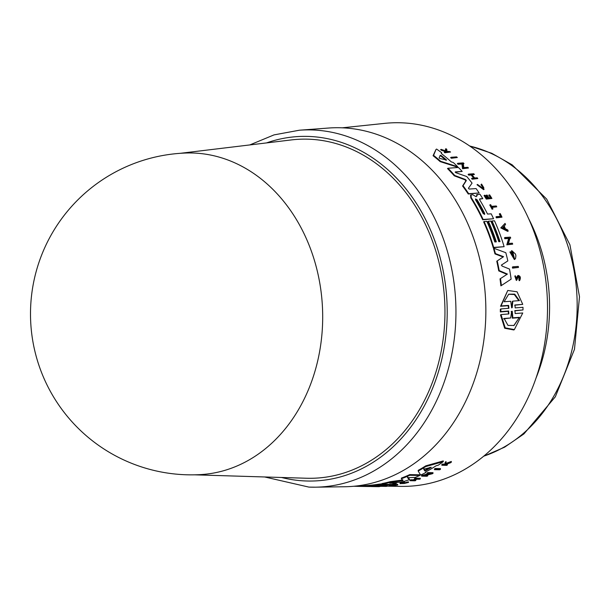<?xml version="1.0" encoding="UTF-8"?>
<svg xmlns="http://www.w3.org/2000/svg" width="610" height="610" viewBox="0 0 610 610"><rect width="100%" height="100%" fill="white"/><g stroke="black" fill="none" stroke-linecap="round" stroke-linejoin="round"><path stroke-width="0.91" d="M264.664 476.967L308.935 487.108L315.408 487.184A178.715 144.951 87.4 0 0 455.937 314.219A178.715 144.951 87.4 0 0 312.793 129.976A178.715 144.951 87.4 0 0 299.418 130.212L328.569 128.039A179.592 145.66 87.4 0 1 485.85 312.938A179.592 145.66 87.4 0 1 344.635 486.749L315.408 487.184A178.715 144.951 87.4 0 1 309.049 487.108M193.759 153.041A160.964 130.555 87.4 0 1 322.682 318.977A160.964 130.555 87.4 0 1 200.438 474.611A160.964 160.964 0 0 1 30.5 313.464A160.964 160.964 0 0 1 186.035 153.018A160.964 130.555 87.4 0 1 193.759 153.041M180.278 153.316L291.328 139.926A169.641 137.593 87.4 0 1 444.949 314.089A169.641 137.593 87.4 0 1 306.479 478.24L194.674 474.832M404.285 482.853L407.632 482.007L407.625 482.655L404.278 483.494L400.938 483.585L404.438 482.502L400.061 483.715L407.625 482.655M514.367 329.591L513.818 329.957L504.691 328.249L500.513 314.935L501.031 314.585L505.217 327.86L514.367 329.591L522.755 312.983L515.16 313.54L514.954 310.62L523.006 309.956L522.999 307.31L515.198 307.89L514.916 304.992L522.739 304.352L517.067 291.801L507.749 290.467L501.046 305.938L508.626 305.389L508.9 308.279L500.856 308.942L500.856 311.588L508.664 311.008L508.87 313.937L501.031 314.585M508.595 314.028L508.153 311.352L500.337 311.931L500.345 309.278L500.856 308.942M508.633 308.37L508.115 305.724L500.536 306.281L507.749 290.467M522.739 304.352L514.657 305.244M523.006 309.956L514.68 310.871M518.47 267.432L512.568 268.133A180.125 146.095 -92.6 0 0 512.377 267.119L512.842 266.806A180.758 146.606 87.4 0 1 513.033 267.82L518.47 267.432A181.071 146.857 -92.6 0 0 518.271 266.425L512.842 266.806M516.327 280.425L514.825 276.078L515.297 275.758L516.807 280.112L518.355 276.353C519.812 276.658 520.17 277.695 519.407 279.479L519.72 280.425C520.948 277.565 520.376 275.895 518.012 275.423L516.54 279.144L515.297 275.758M516.113 279.418L516.891 276.841L518.012 275.423M519.72 280.425L519.247 280.745L518.935 279.792L518.828 276.887M508.176 231.083L507.733 231.381L500.787 227.896L505.065 223.405L501.237 227.599L508.176 231.083A181.071 146.857 -92.6 0 0 507.741 229.947L505.37 228.758A180.964 146.774 -92.6 0 0 504.234 225.952L505.537 224.518A181.071 146.857 -92.6 0 0 505.065 223.405M512.69 244.16L506.811 244.846L508.641 238.472L504.828 238.739A180.125 146.095 -92.6 0 0 504.508 237.808L504.958 237.511A180.758 146.606 87.4 0 1 505.278 238.434L509.091 238.167L507.261 244.541L512.69 244.16A181.071 146.857 -92.6 0 0 512.392 243.207L508.458 243.481L509.998 238.106L510.7 238.052A181.071 146.857 -92.6 0 0 510.379 237.13L504.958 237.511M510.7 238.052L509.922 238.38M514.039 258.091L513.155 252.944M513.292 254.08L512.293 254.423A180.285 146.225 -92.6 0 0 511.378 250.977L511.828 250.672A180.918 146.736 87.4 0 1 512.751 254.118L513.292 254.08A180.949 146.758 -92.6 0 0 512.774 252.098L514.291 257.969L510.372 251.755L514.848 259.25L515.557 258.419L515.9 255.712A181.071 146.857 -92.6 0 0 515.48 254.05L511.828 250.672M514.848 259.25L514.39 259.563L509.922 252.06L510.372 251.755M506.948 274.37L498.736 270.886A179.317 145.439 -92.6 0 0 496.769 261.217L497.226 260.905A179.95 145.95 87.4 0 1 499.201 270.573L507.413 274.058L500.497 278.579A179.95 145.95 87.4 0 1 501.374 285.526L511.134 279.144A180.545 146.43 -92.6 0 0 509.51 269.071L502.022 266.051L501.771 264.847L507.833 260.912A180.545 146.43 -92.6 0 0 505.82 252.708L493.955 248.3A179.95 145.95 87.4 0 1 495.427 253.6L503.555 256.688L497.226 260.905M503.097 256.993L494.977 253.905A179.317 145.439 -92.6 0 0 493.498 248.606L493.955 248.3M507.833 260.912L501.306 265.152M511.134 279.144L500.894 285.854A179.317 145.439 -92.6 0 0 500.025 278.9L500.497 278.579M499.483 241.644A179.775 145.805 -92.6 0 0 491.599 221.285L492.049 220.98A180.407 146.316 87.4 0 1 500.017 241.606L498.789 241.69A180.331 146.263 -92.6 0 0 490.821 221.072L488.374 221.239A180.194 146.148 87.4 0 1 496.342 241.865L494.809 241.972A180.102 146.08 -92.6 0 0 486.841 221.346L484.088 221.544A179.95 145.95 87.4 0 1 493.688 247.416L504.119 246.676A180.545 146.43 -92.6 0 0 494.512 220.812L492.049 220.98M504.119 246.676L493.238 247.713A179.317 145.439 -92.6 0 0 483.638 221.842L484.088 221.544M495.8 241.903A179.561 145.637 -92.6 0 0 487.924 221.537L488.374 221.239M457.332 157.525L451.377 158.257A180.11 146.08 -92.6 0 0 450.622 157.616L451.125 157.281A180.743 146.591 87.4 0 1 451.88 157.921L457.332 157.525A181.056 146.85 -92.6 0 0 456.577 156.884L451.125 157.281M501.992 217.168L496.38 217.831A180.125 146.095 -92.6 0 0 495.961 216.939L496.41 216.641A180.758 146.606 87.4 0 1 496.83 217.534L501.992 217.168A181.056 146.85 -92.6 0 0 500.276 213.614L499.765 213.652A181.025 146.819 87.4 0 1 501.054 216.314L496.41 216.641M500.482 216.352A180.392 146.308 -92.6 0 0 499.315 213.95L499.765 213.652M496.746 206.828A181.056 146.85 -92.6 0 0 496.288 205.982L491.561 206.31A180.781 146.629 -92.6 0 0 490.654 204.693L489.769 205.021A180.125 146.095 -92.6 0 1 492.087 209.238L492.964 208.91A180.781 146.629 -92.6 0 0 492.026 207.156L496.746 206.828L492.163 207.415M484.073 189.367L483.616 189.672L477.02 184.746L477.485 184.441L484.073 189.367L481.549 184.067L483.821 187.72L483.455 188.726L477.485 184.441M483.364 188.025L480.985 184.822L481.549 184.067M445.658 151.41L445.43 149.069L445.963 148.718L446.177 151.066L441.129 149.358A180.758 146.606 87.4 0 1 441.93 149.923L446.085 151.341A180.873 146.697 87.4 0 1 446.733 151.821L444.728 151.974A180.758 146.606 87.4 0 1 445.338 152.431L450.531 152.05A181.056 146.85 -92.6 0 0 449.921 151.593L446.924 151.326L446.779 149.29A181.056 146.85 -92.6 0 0 445.963 148.718M450.531 152.05L444.82 152.774A180.125 146.095 -92.6 0 0 444.21 152.317L444.728 151.974M445.841 151.89A180.24 146.186 -92.6 0 0 445.559 151.684L441.404 150.274A180.125 146.095 -92.6 0 0 440.603 149.709L441.129 149.358M491.912 198.448L486.292 199.112A180.125 146.095 -92.6 0 0 484.065 195.566L484.523 195.269A180.758 146.606 87.4 0 1 486.749 198.807L491.912 198.448A181.056 146.85 -92.6 0 0 489.685 194.903L489.228 194.933A181.025 146.827 87.4 0 1 490.997 197.731L488.892 197.876A180.911 146.728 -92.6 0 0 487.131 195.086L486.498 195.124A180.873 146.697 87.4 0 1 488.259 197.922L486.727 198.029A180.781 146.629 -92.6 0 0 484.958 195.238L484.523 195.269M487.649 197.968A180.24 146.186 -92.6 0 0 486.04 195.429L486.498 195.124M490.379 197.777A180.4 146.316 -92.6 0 0 488.778 195.238L489.228 194.933M473.65 178.044A180.255 146.202 -92.6 0 0 471.057 174.994L471.53 174.681A180.888 146.713 87.4 0 1 474.336 177.998L471.568 178.471A180.125 146.095 -92.6 0 1 472.178 179.21L477.813 178.532A181.056 146.85 -92.6 0 0 477.203 177.792L474.641 177.975A180.911 146.728 -92.6 0 0 471.835 174.658L474.397 174.475L472.064 174.925M471.057 174.994L468.754 175.161A180.125 146.095 -92.6 0 0 468.114 174.429L468.587 174.117A180.758 146.606 87.4 0 1 469.227 174.841L471.53 174.681M468.465 168.009L462.548 168.718L461.892 163.999L458.064 164.273A180.11 146.08 -92.6 0 0 457.355 163.602L457.843 163.274A180.743 146.591 87.4 0 1 458.552 163.945L462.38 163.671L463.028 168.398L468.465 168.009A181.056 146.85 -92.6 0 0 467.786 167.308L463.844 167.59L463.287 163.61L463.996 163.556A181.056 146.85 -92.6 0 0 463.295 162.885L457.843 163.274M463.996 163.556L463.333 163.892M457.683 166.728L457.203 167.048L440.161 161.619A179.317 145.439 -92.6 0 0 433.077 155.725L436.028 149.404L433.588 155.382A179.95 145.95 87.4 0 1 440.656 161.292L457.683 166.728A180.545 146.43 -92.6 0 0 453.299 162.512L451.263 161.879A180.476 146.377 -92.6 0 0 441.312 153.529L441.693 152.774A180.545 146.43 -92.6 0 0 436.562 149.053M493.566 218.738L482.693 219.768A179.317 145.439 -92.6 0 0 470.783 197.907L470.562 195.261L471.019 194.956L471.24 197.602A179.95 145.95 87.4 0 1 483.135 219.47L493.566 218.738A180.545 146.43 -92.6 0 0 491.195 213.82L487.542 214.072A180.339 146.263 -92.6 0 0 479.727 199.897L479.864 198.868L482.784 198.662A180.545 146.43 -92.6 0 0 479.956 194.209L476.372 194.864M477.538 194.376L476.585 196.435L477.081 194.681M482.784 198.662L479.521 199.157M479.14 192.974L468.251 194.01A179.317 145.439 -92.6 0 0 462.586 186.027L465.865 180.865L465.041 179.851L454.275 175.81A179.317 145.439 -92.6 0 0 447.496 168.558L447.984 168.238A179.95 145.95 87.4 0 1 454.747 175.489L465.514 179.538L466.33 180.552L463.043 185.714A179.95 145.95 87.4 0 1 468.709 193.705L479.14 192.974A180.545 146.43 -92.6 0 0 476.105 188.574L469.182 189.062L468.427 188.238L472.064 183.107A180.545 146.43 -92.6 0 0 466.741 176.534L455.8 172.683L455.258 171.906L462.189 171.41A180.545 146.43 -92.6 0 0 458.438 167.483L447.984 168.238M462.189 171.41L455.174 172.195M434.442 469.67L434.45 468.968A180.11 146.08 -92.6 0 0 435.265 468.488L440.466 468.602L440.458 469.311L435.258 469.197A180.743 146.591 87.4 0 1 434.442 469.67L439.642 469.784A181.056 146.85 -92.6 0 0 440.458 469.311M378.947 486.01L378.947 486.643A181.025 146.819 87.4 0 1 376.446 486.643L376.454 486.01A180.392 146.308 -92.6 0 0 378.947 486.01L379.275 486.01M379.275 486.414L379.283 485.781A180.125 146.095 -92.6 0 0 383.37 485.499L383.781 485.507L383.362 486.132A180.758 146.606 87.4 0 1 379.275 486.414L379.694 486.422A180.781 146.629 -92.6 0 0 381.38 486.322L385.909 486.391A181.056 146.85 -92.6 0 0 386.732 486.338L382.203 486.262A180.781 146.629 -92.6 0 0 383.774 486.139M383.781 485.659L386.732 485.697L386.732 486.338M407.632 482.007L408.479 481.892L408.471 482.541M400.061 483.715L400.068 483.067L404.445 481.847L404.438 482.502M446.543 464.195L447.404 464.218L447.397 464.95L445.643 464.904L445.712 464.484L450.531 462.776A181.056 146.85 -92.6 0 0 451.331 462.205L445.75 464.21L446.032 462.334A180.758 146.606 87.4 0 1 445.247 462.891L445.018 464.431A180.873 146.697 87.4 0 1 444.362 464.873L442.448 464.828A180.758 146.606 87.4 0 1 441.838 465.239L446.779 465.361A181.056 146.85 -92.6 0 0 447.397 464.95M441.838 465.239L441.846 464.507A180.125 146.095 -92.6 0 0 442.456 464.096L444.37 464.141A180.24 146.186 -92.6 0 0 445.025 463.691L445.254 462.151A180.125 146.095 -92.6 0 0 446.04 461.595L446.032 462.334M445.757 463.478L451.339 461.457L451.331 462.205M395.265 484.683A180.4 146.316 -92.6 0 0 397.278 484.363L397.72 484.37L397.27 485.003A181.025 146.827 87.4 0 1 394.457 485.446L392.443 485.407A180.911 146.728 -92.6 0 0 395.265 484.973L394.655 484.965A180.873 146.697 87.4 0 1 391.833 485.4L390.362 485.377A180.781 146.629 -92.6 0 0 393.183 484.942L392.764 484.935A180.758 146.606 87.4 0 1 389.195 485.476L394.144 485.552A181.056 146.85 -92.6 0 0 397.712 485.011M390.461 484.66A180.125 146.095 -92.6 0 0 392.771 484.294L393.183 484.942M393.183 484.561A180.24 146.186 -92.6 0 0 394.662 484.325L395.272 484.332L395.265 484.973M414.525 479.155L414.525 478.492A180.125 146.095 -92.6 0 0 415.349 478.187L420.298 478.27L420.29 478.941L415.341 478.85A180.758 146.606 87.4 0 1 414.525 479.155L416.729 479.193A180.888 146.713 87.4 0 1 413.039 480.482L410.835 480.444A180.758 146.606 87.4 0 1 410.012 480.711L414.96 480.794A181.056 146.85 -92.6 0 0 415.784 480.528L413.328 480.482A180.911 146.728 -92.6 0 0 417.019 479.201L419.466 479.246A181.056 146.85 -92.6 0 0 420.29 478.941M415.174 479.856L415.784 479.872L415.784 480.528M410.012 480.711L410.019 480.055A180.125 146.095 -92.6 0 0 410.843 479.78L413.046 479.818A180.255 146.202 -92.6 0 0 414.968 479.163M426.352 475.19L427.717 475.213L427.709 475.891L423.935 475.823L432.177 473.787A181.056 146.85 -92.6 0 0 432.993 473.383L433.001 472.689L427.793 472.582A180.11 146.08 -92.6 0 1 426.985 472.994L426.977 473.68L430.629 473.757L421.685 476.158L421.693 475.48L428.357 473.711M418.178 471.057L418.185 470.356A179.317 145.439 -92.6 0 0 425.757 465.849L443.295 460.908L443.287 461.656L425.75 466.566A179.95 145.95 87.4 0 1 418.178 471.057L420.648 475.068A180.545 146.43 -92.6 0 0 425.734 472.567L425.429 472.079A180.476 146.377 -92.6 0 0 436.112 465.773L438.193 465.209A180.545 146.43 -92.6 0 0 443.287 461.656M358.367 485.743A179.317 145.439 -92.6 0 0 377.864 484.302L380.937 483.943M394.312 482.762L396.386 482.8L396.378 483.448L390.469 483.128L402.173 481.953A180.545 146.43 -92.6 0 0 409.371 479.666L407.511 477.668L415.174 477.455A180.545 146.43 -92.6 0 0 419.749 475.48L409.752 475.289A179.95 145.95 87.4 0 1 401.38 478.758L402.966 480.642M390.187 481.686L390.179 482.335A179.95 145.95 87.4 0 1 381.822 484.248L381.829 483.608A179.317 145.439 -92.6 0 0 390.187 481.686L402.966 479.971M401.38 478.758L401.388 478.095A179.317 145.439 -92.6 0 0 409.76 474.603L419.756 474.801L419.749 475.48M407.518 477.012L409.379 479.002L409.371 479.666M386.732 486.17L400.892 486.383A181.894 147.528 -92.6 0 0 547.505 308.546A181.894 147.528 -92.6 0 0 401.799 122.816A181.894 147.528 -92.6 0 0 384.628 123.373L342.317 127.81M480.985 184.822L481.442 184.517M513.765 325.626L519.461 317.33L514.039 325.45L508.008 325.427L504.096 318.466L510.684 317.978L511.615 311.336L512.24 311.291L512.865 317.818L519.461 317.33M510.684 317.978L503.563 318.824M511.615 307.608L512.232 307.562L511.721 307.897L512.339 301.447L512.835 301.119L512.232 307.562L511.615 307.608L510.722 301.271L504.119 301.752L508.709 294.173L514.695 294.127L519.445 300.631L512.835 301.119M500.337 311.931L500.856 311.588M511.615 311.336L511.096 311.679M518.927 317.68L512.339 318.168L511.729 311.634M512.339 318.168L512.865 317.818M518.836 300.677L514.344 294.538L508.641 294.241M500.536 306.281L501.046 305.938M512.568 268.133L513.033 267.82M518.935 279.792L519.407 279.479M500.787 227.896L501.237 227.599M502.823 227.492L504.012 226.196A180.949 146.758 87.4 0 1 504.966 228.559L502.823 227.492M504.257 228.201A180.316 146.248 -92.6 0 0 503.616 226.623M504.828 238.739L505.278 238.434M508.641 238.472L509.091 238.167M506.811 244.846L507.261 244.541M512.293 254.423L512.751 254.118M494.977 253.905L495.427 253.6M498.736 270.886L499.201 270.573M500.894 285.854L501.374 285.526M493.238 247.713L493.688 247.416M451.377 158.257L451.88 157.921M496.38 217.831L496.83 217.534M444.82 152.774L445.338 152.431M486.292 199.112L486.749 198.807M472.178 179.21L477.813 178.532M472.033 178.158A180.758 146.606 87.4 0 1 472.643 178.905M458.064 164.273L458.552 163.945M461.892 163.999L462.38 163.671M462.548 168.718L463.028 168.398M440.397 155.321L441.243 155.58A180.331 146.263 87.4 0 1 446.604 160.072L439.795 158.432L439.078 157.83L440.428 155.291M445.933 160.247A179.706 145.752 -92.6 0 0 440.74 155.916L439.894 155.657M433.077 155.725L433.588 155.382M440.161 161.619L440.656 161.292M483.105 213.454A180.11 146.08 -92.6 0 0 475.571 199.897L475.51 198.89L477.104 199.79A180.194 146.148 87.4 0 1 484.637 213.347L484.622 214.415L483.105 213.454M484.637 213.347L484.195 213.645A179.561 145.637 -92.6 0 0 476.654 200.095L475.708 199.226M476.036 196.687L476.585 196.435L476.036 196.687L472.735 194.704L471.019 194.956M482.693 219.768L483.135 219.47M454.275 175.81L454.747 175.489M462.586 186.027L463.043 185.714M468.251 194.01L468.709 193.705M492.087 209.238L492.964 208.91M490.219 204.724A180.758 146.606 87.4 0 1 492.529 208.94M441.404 150.274L441.93 149.923M445.559 151.684L446.085 151.341M474.397 174.475A181.056 146.85 -92.6 0 0 473.757 173.751L468.587 174.117M468.754 175.161L469.227 174.841M435.265 468.488L435.258 469.197M371.993 486.322L371.986 486.574A180.758 146.606 87.4 0 1 371.238 486.566A180.758 146.606 87.4 0 1 371.154 486.566L371.154 486.513M376.446 486.643L371.986 486.574M371.322 486.566L376.103 486.643A181.056 146.85 -92.6 0 0 376.195 486.643A181.056 146.85 -92.6 0 0 379.435 486.65L378.947 486.643M383.37 485.499L383.362 486.132M445.025 463.691L445.018 464.431M445.254 462.151L445.247 462.891M444.37 464.141L444.362 464.873M442.456 464.096L442.448 464.828M392.771 484.294L392.764 484.935M389.203 484.881L389.195 485.476M397.278 484.363L397.27 485.003M394.662 484.325L394.655 484.965M415.349 478.187L415.341 478.85M410.843 479.78L410.835 480.444M413.046 479.818L413.039 480.482M427.793 472.582L427.785 473.276A180.743 146.591 87.4 0 1 426.977 473.68M421.685 476.158L426.886 476.257A181.056 146.85 -92.6 0 0 427.709 475.891M432.993 473.383L427.785 473.276M425.757 465.849L425.75 466.566M423.729 469.174L431.308 467.291A180.331 146.263 87.4 0 1 425.559 470.691L424.712 470.897L423.729 469.128M425.742 471.911L425.734 472.567M423.736 468.465L424.72 470.196L425.566 469.99A179.706 145.752 -92.6 0 0 430.096 467.329M354.814 486.155L354.814 486.292A179.95 145.95 87.4 0 1 353.884 486.246M356.728 486.315L354.814 486.292M371.33 486.353L367.822 486.46A180.339 146.263 -92.6 0 0 381.57 485.446L386.054 485.362A180.545 146.43 -92.6 0 0 390.553 484.645L377.857 484.942A179.95 145.95 87.4 0 1 357.673 486.368A179.95 145.95 87.4 0 1 356.728 486.345L356.728 485.949M357.673 486.368L367.685 486.513A180.545 146.43 -92.6 0 0 371.33 486.513M378.025 485.346L379.496 485.369A180.194 146.148 87.4 0 1 366.32 486.406L364.849 486.391A180.11 146.08 -92.6 0 0 378.025 485.346M380.015 485.247L379.496 485.217M383.926 484.714L383.652 484.279M364.322 486.406L364.849 486.391M384.208 484.287L384.208 484.904M409.76 474.603L409.752 475.289M402.958 480.634L390.179 482.335M381.822 484.248L391.818 484.409A180.545 146.43 -92.6 0 0 396.378 483.448M389.752 483.257L390.469 483.128M469.799 146.057A159.225 129.145 87.4 0 1 576.976 296.628A159.225 129.145 87.4 0 1 483.692 456.173M528.733 218.837A161.894 131.31 87.4 0 1 549.572 308.873A161.894 131.31 87.4 0 1 535.885 378.421M266.555 142.908A172.409 139.835 87.4 0 1 309.102 136.449A172.409 139.835 87.4 0 1 447.191 314.18A172.409 139.835 87.4 0 1 305.488 480.962A172.409 139.835 87.4 0 1 281.546 477.478M516.395 278.907L516.868 278.595M508.145 311.352L508.664 311.008M514.733 310.841L515.198 310.528M508.115 305.724L508.626 305.389M514.703 305.213L515.16 304.909M516.891 276.841L517.364 276.521M440.74 155.916L441.243 155.58M476.654 200.095L477.104 199.79M470.783 197.907L471.24 197.602M465.041 179.851L465.514 179.538M465.865 180.865L466.33 180.552M425.566 469.99L425.559 470.691M424.72 470.196L424.712 470.897M377.864 484.302L377.857 484.942M401.853 480.329L401.845 480.985M483.509 456.326L504.6 447.183L523.937 433.908L555.336 396.79L574.475 349.324L579.5 296.742L569.923 244.785L546.712 199.142L512.209 164.86L491.79 153.301L469.608 145.927M299.418 130.212L274.02 134.894L249.787 144.936M516.327 280.432L516.807 280.112M371.238 486.566L376.195 486.643"/></g></svg>
